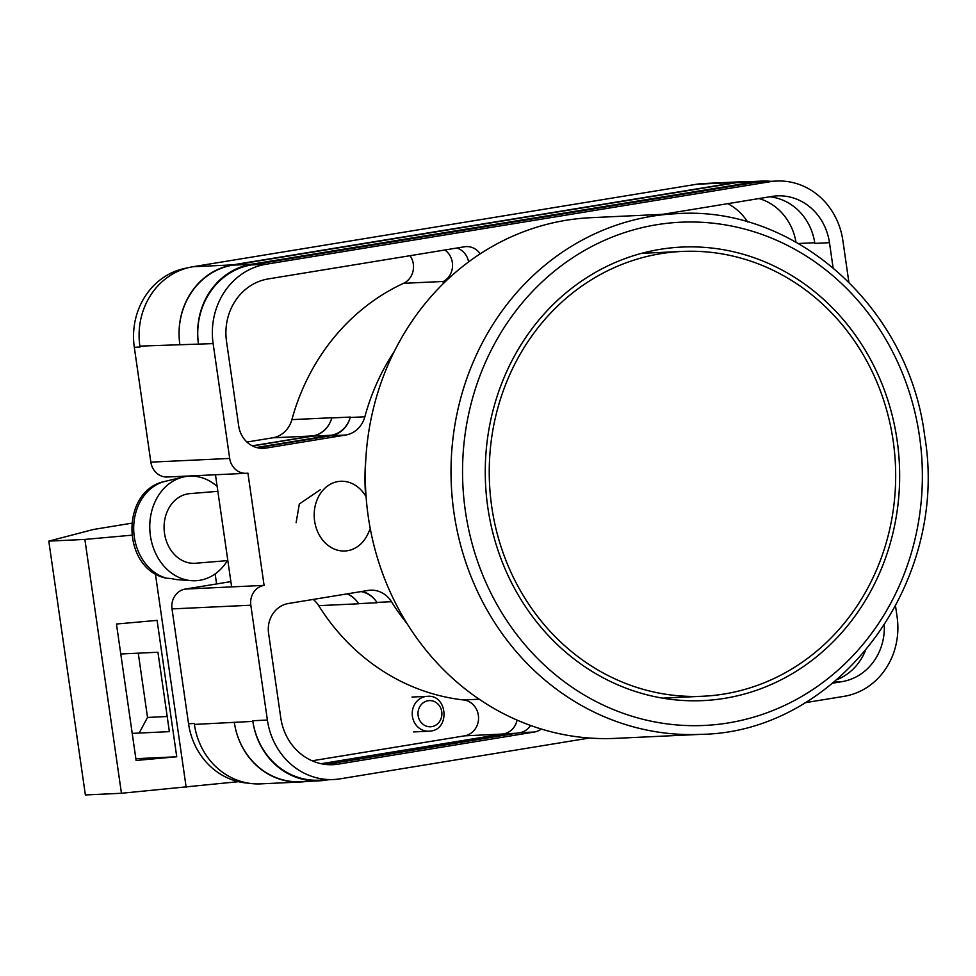 <?xml version="1.0" encoding="UTF-8"?>
<svg xmlns="http://www.w3.org/2000/svg" width="976" height="976" viewBox="0 0 976 976"><rect width="100%" height="100%" fill="white"/><g stroke="black" fill="none" stroke-linecap="round" stroke-linejoin="round"><path stroke-width="1.46" d="M248.453 783.167A69.845 63.745 -92.7 0 1 188.551 723.753L194.261 723.484L194.395 724.412L252.857 721.386L252.76 720.739A69.845 63.745 87.3 0 0 319.006 780.202L333.633 779.519A69.845 63.745 87.3 0 0 340.307 778.811L589.419 738.027M230.873 581.611L185.257 589.077A17.458 15.933 -92.7 0 0 172.008 608.914L188.551 723.753M229.689 458.439A17.458 15.933 87.3 0 0 246.245 473.311L167.408 477.008A17.458 15.933 -92.7 0 1 150.853 462.148L229.689 458.439L213.134 343.613A69.845 63.745 87.3 0 1 266.155 264.228L769.93 181.743A69.845 63.745 87.3 0 1 776.615 181.048A69.845 63.745 87.3 0 1 842.861 240.511L848.852 282.064M187.319 267.936A69.845 63.745 -92.7 0 0 134.31 347.31L150.853 462.148M215.464 474.751L231.629 586.893L264.093 585.38L247.916 473.14A17.458 15.933 87.3 0 1 246.245 473.311M365.646 495.93A208.327 190.1 -92.7 0 1 365.841 458.671M320.457 489.623L299.339 503.97L296.118 522.685M662.753 214.317L772.053 196.42A55.01 50.191 87.3 0 1 777.311 195.871A55.01 50.191 87.3 0 1 829.478 242.695L833.077 267.668M832.845 683.139L841.971 681.651A55.01 50.191 87.3 0 0 884.293 625.372M480.204 253.845A18.093 16.507 87.3 0 0 466.211 246.599A18.093 16.507 87.3 0 0 464.478 246.782L268.278 278.916A55.01 50.191 87.3 0 0 226.517 341.429L238.717 426.036A26.193 23.9 87.3 0 0 263.557 448.338A26.193 23.9 87.3 0 0 266.058 448.069L345.663 435.04A26.193 23.9 87.3 0 0 364.853 416.789A217.404 198.384 87.3 0 1 394.28 351.458M362.011 591.432A26.193 23.9 87.3 0 1 376.87 602.399L391.498 601.716A26.193 23.9 87.3 0 0 370.563 590.187A26.193 23.9 87.3 0 0 368.05 590.443L288.457 603.485A26.193 23.9 87.3 0 0 268.571 633.253L280.771 717.86A55.01 50.191 87.3 0 0 332.938 764.684A55.01 50.191 87.3 0 0 338.196 764.135L534.409 732.012A18.093 16.507 87.3 0 0 541.29 729.035M391.498 601.716A217.404 198.384 87.3 0 0 407.053 623.579M252.76 720.739L267.387 720.056A69.845 63.745 87.3 0 0 333.633 779.519M895.553 606.194L897.103 616.942A69.845 63.745 87.3 0 1 844.081 696.327L804.968 702.732M264.093 585.38A17.458 15.933 87.3 0 0 250.832 605.218L267.387 720.056M696.669 184.244L736.624 182.378A69.845 63.745 -92.7 0 1 743.309 181.67L703.354 183.549A69.845 63.745 -92.7 0 0 696.669 184.244L192.894 266.741A69.845 63.745 -92.7 0 0 139.873 346.114L140.007 347.041L134.31 347.31M306.232 781.459A69.845 63.745 -92.7 0 1 300.584 781.996L260.641 783.874A69.845 63.745 -92.7 0 1 194.395 724.412M444.849 250.002A18.093 16.507 -92.7 0 1 452.498 266.741A18.093 16.507 -92.7 0 1 442.628 281.857L445.227 281.735M517.085 720.105A18.093 16.507 -92.7 0 1 503.555 733.854L321.153 763.72M759.035 198.555A55.01 50.191 -92.7 0 1 795.977 242.097M468.614 261.91A18.093 16.507 87.3 0 0 456.975 248.014M837.03 679.638A55.01 50.191 87.3 0 0 865.151 651.285M530.615 725.485A18.093 16.507 87.3 0 1 519.781 732.695L325.764 764.464M139.873 346.114L213.134 343.613M776.615 181.048L761.988 181.731A69.845 63.745 87.3 0 0 755.302 182.427L251.527 264.923A69.845 63.745 87.3 0 0 198.518 344.296M829.478 242.695L814.85 243.39A55.01 50.191 87.3 0 0 769.857 196.786M376.87 602.399A217.404 198.384 87.3 0 0 377.102 602.753A26.193 23.9 -92.7 0 0 361.083 591.59M347.017 593.896A26.193 23.9 -92.7 0 1 358.643 603.778A217.404 198.384 -92.7 0 1 358.546 603.632L377.102 602.753M312.125 760.804L464.625 735.843A18.093 16.507 -92.7 0 0 478.545 717.531A18.093 16.507 -92.7 0 0 463.576 699.951A217.404 198.384 -92.7 0 1 318.688 605.657L358.643 603.778M246.904 442.043L272.707 437.809A26.193 23.9 -92.7 0 0 291.885 419.631A217.404 198.384 -92.7 0 1 403.539 283.321L443.421 281.454M252.54 445.971L312.613 436.138A26.193 23.9 -92.7 0 0 331.791 417.935A217.404 198.384 -92.7 0 1 331.84 417.752A26.193 23.9 -92.7 0 1 312.662 435.943L252.259 445.825M331.791 417.935L350.335 417.057A217.404 198.384 87.3 0 0 350.225 417.472L364.853 416.789M257.481 447.764L331.035 435.723A26.193 23.9 87.3 0 0 350.225 417.472M179.865 344.516A69.845 63.745 -92.7 0 1 232.886 265.143L736.66 182.646L755.217 181.78A69.845 63.745 -92.7 0 1 761.89 181.085A69.845 63.745 -92.7 0 1 770.625 181.329M755.217 181.78L251.442 264.264A69.845 63.745 -92.7 0 0 198.421 343.65M328.082 779.775L325.777 780.153A69.845 63.745 -92.7 0 1 319.103 780.849A69.845 63.745 -92.7 0 1 252.857 721.386M350.335 417.057A26.193 23.9 -92.7 0 1 331.157 435.272L256.456 447.496M319.103 780.849L300.547 781.727A69.845 63.745 -92.7 0 1 234.301 722.264M736.66 182.646A69.845 63.745 -92.7 0 1 743.346 181.951L761.89 181.085M347.249 593.859A26.193 23.9 -92.7 0 1 358.546 603.632M743.309 181.67A69.845 63.745 -92.7 0 1 748.982 181.682M736.624 182.378L232.849 264.862A69.845 63.745 -92.7 0 0 179.828 344.247M300.584 781.996A69.845 63.745 -92.7 0 1 234.338 722.533M410.066 255.7A18.093 16.507 -92.7 0 1 403.539 283.321M727.815 203.667A55.01 50.191 -92.7 0 1 747.64 221.979M313.235 599.423A26.193 23.9 -92.7 0 1 318.688 605.657M370.282 528.76L367.83 534.055A34.929 28.572 -94.7 0 1 345.663 550.94A34.929 28.572 -94.7 0 1 342.308 550.964A34.929 28.572 -94.7 0 1 314.626 521.062A34.929 28.572 -94.7 0 1 339.953 481.314A34.929 28.572 -94.7 0 1 343.296 481.29A34.929 28.572 -94.7 0 1 364.573 494.368L366.085 496.577M178.474 579.744A50.325 41.175 -94.7 0 1 178.157 579.72A50.325 41.175 -94.7 0 1 171.337 578.548L166.469 578.195A49.581 40.565 -94.7 0 1 133.688 529.065A49.581 40.565 -94.7 0 1 165.261 481.327L183.134 477.057A52.387 42.859 85.3 0 0 149.975 531.932A52.387 42.859 85.3 0 0 191.625 580.671A52.387 42.859 85.3 0 0 191.955 580.696A52.387 42.859 85.3 0 0 227.396 560.627M217.148 486.426A52.387 42.859 85.3 0 0 193.431 476.166A52.387 42.859 85.3 0 0 183.134 477.057M217.855 491.331L189.844 493.624A34.929 28.572 85.3 0 0 164.102 528.724A34.929 28.572 85.3 0 0 192.211 563.274A34.929 28.572 85.3 0 0 195.554 563.237L227.835 560.59M165.261 481.327C120.573 489.842 121.146 567.886 165.347 577.999L166.469 578.195M138.263 653.176L147.522 717.445L139.141 733.061M131.626 523.221L93.562 529.456L48.8 541.119L85.376 794.952L121.451 793.268L238.51 781.678M132.224 733.379L169.373 731.646L157.941 652.249L120.78 653.993M135.871 758.706L176.741 756.778L136.115 760.45L116.461 624.03L157.087 620.37L176.741 756.778M215.135 573.912L216.587 583.941M48.8 541.119L84.875 539.423L121.451 793.268M155.379 573.717L186.184 787.412M84.875 539.423L131.711 535.202M167.201 716.518L147.522 717.445M487.805 507.349A227.005 207.156 87.3 0 0 703.098 700.597A227.005 207.156 87.3 0 0 897.115 440.322A227.005 207.156 87.3 0 0 681.821 247.074A227.005 207.156 87.3 0 0 487.805 507.349M590.992 217.685A260.629 237.827 87.3 0 0 368.245 516.499A260.629 237.827 87.3 0 0 615.417 738.368L701.097 734.342A260.629 237.827 -92.7 0 1 453.925 512.473A260.629 237.827 -92.7 0 1 676.685 213.671L590.992 217.685M491.733 506.703A222.65 203.167 -92.7 0 1 682.029 251.442A222.65 203.167 -92.7 0 1 893.186 440.969A222.65 203.167 -92.7 0 1 702.891 696.242A222.65 203.167 -92.7 0 1 491.733 506.703M172.008 608.914L250.832 605.218M185.257 589.077L231.629 586.893M251.527 264.923L266.155 264.228M755.302 182.427L769.93 181.743M327.643 764.635L338.196 764.135M463.576 699.951L479.204 699.219M519.781 732.695L534.409 732.012M291.885 419.631L331.84 417.752M331.035 435.723L345.663 435.04M261.031 448.301L266.058 448.069M834.212 682.017L841.971 681.651M798.441 243.5L814.753 242.731M232.886 265.143L251.442 264.264M312.613 436.138L331.157 435.272M503.555 733.854L516.389 733.244M192.894 266.741L232.849 264.862M272.707 437.809L312.662 435.943M464.625 735.843L502.164 734.074M425.67 696.498A17.458 15.933 -92.7 0 1 427.342 696.327C447.142 694.131 450.57 729.035 430.733 731.036L428.976 731.219A17.458 15.933 -92.7 0 1 412.299 715.432A17.458 15.933 -92.7 0 1 425.67 696.498M431.807 726.644A13.103 11.956 87.3 0 0 441.75 711.76A13.103 11.956 87.3 0 0 428.074 700.731A13.103 11.956 87.3 0 0 418.131 715.615A13.103 11.956 87.3 0 0 431.807 726.644M430.648 731.036A17.458 15.933 -92.7 0 1 428.976 731.219L413.641 731.939M919.551 436.65A251.893 229.86 87.3 0 0 656.567 224.748A251.893 229.86 87.3 0 0 465.369 511.021A251.893 229.86 87.3 0 0 728.352 722.923A251.893 229.86 87.3 0 0 919.551 436.65M178.157 579.72L191.625 580.671M427.342 696.327L411.994 697.047M701.097 734.342C838.286 732.305 949.929 582.391 924.626 435.577C908.802 307.477 795.098 205.326 676.685 213.671M682.029 251.442L641.647 253.333M702.891 696.242L662.509 698.133"/></g></svg>
